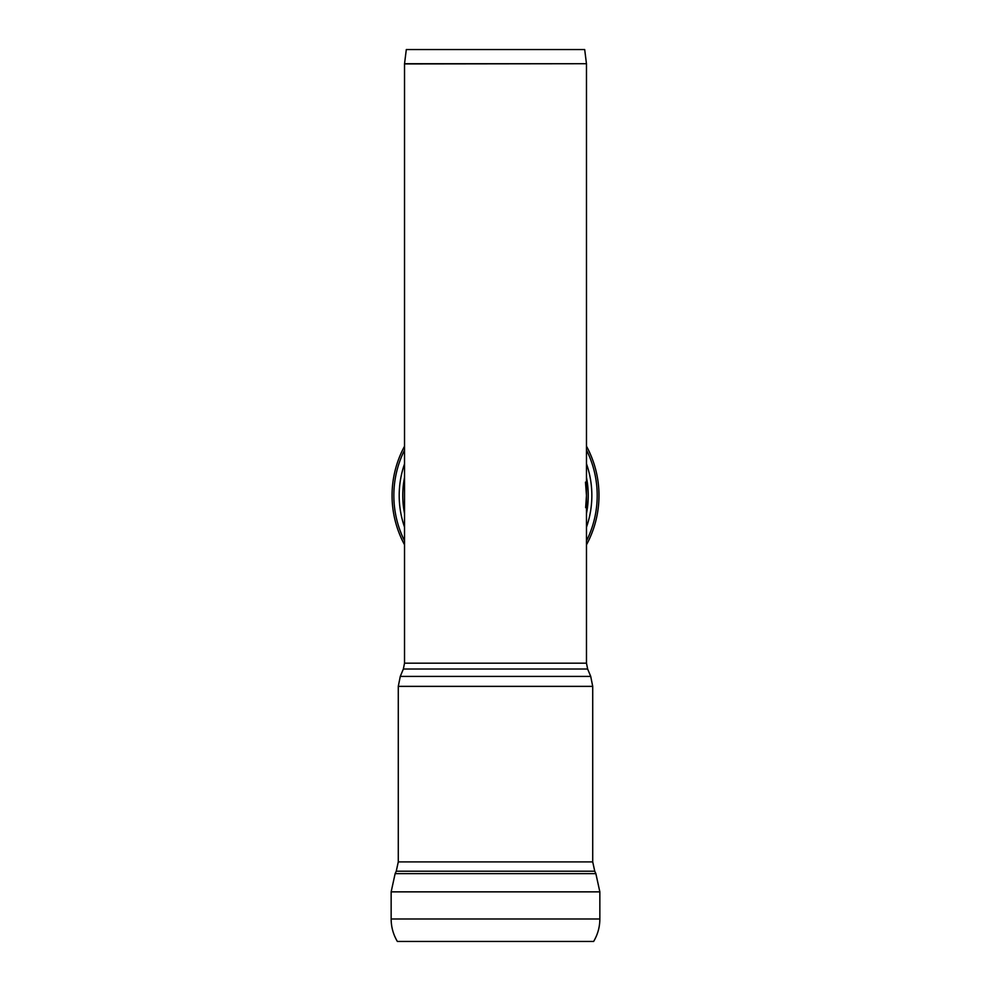 <?xml version="1.0" encoding="UTF-8"?>
<svg xmlns="http://www.w3.org/2000/svg" width="991" height="991" viewBox="0 0 991 991"><rect width="100%" height="100%" fill="white"/><g stroke="black" fill="none" stroke-linecap="round" stroke-linejoin="round"><path stroke-width="1.49" d="M585.483 482.134L586.474 495.5A90.974 90.974 0 0 0 586.474 495.488L585.656 507.64M404.539 63.709L406.31 49.55L584.69 49.55L586.461 63.709L404.539 63.709A1.784 1.784 0 0 0 404.526 63.932L404.526 495.5A90.974 90.974 0 0 0 404.526 495.512L404.526 663.177L586.474 663.177L587.638 669.012L590.723 676.419L592.717 686.367L398.283 686.367L398.283 861.897L592.717 861.897L592.717 686.367M587.638 669.012L403.362 669.012L400.277 676.419L590.723 676.419M391.148 891.863L391.148 918.979L599.852 918.979L599.852 891.863L391.148 891.863L395.136 873.628L595.864 873.628L599.852 891.863M391.148 918.979C391.185 927.031 393.266 934.525 397.366 941.45L593.634 941.45C597.734 934.525 599.815 927.031 599.852 918.979M592.717 861.897L594.749 871.2L396.251 871.2L395.136 873.628M586.474 544.815A103.46 103.46 0 0 0 586.474 446.185M404.526 446.26A103.46 103.46 0 0 0 404.526 544.728M586.474 463.776A96.325 96.325 0 0 1 586.474 527.224M404.526 527.088A96.325 96.325 0 0 1 404.526 463.899M586.474 513.487A92.733 92.733 0 0 0 586.474 477.513M404.526 477.513A92.733 92.733 0 0 0 404.526 513.487M404.526 63.932L586.461 63.709M586.474 450.038A101.677 101.677 0 0 1 586.474 540.95M404.526 540.863A101.677 101.677 0 0 1 404.526 450.137M403.362 669.012L404.526 663.177M400.277 676.419L398.283 686.367M396.251 871.2L398.283 861.897M594.749 871.2L595.864 873.628M586.474 63.932L586.474 663.177"/></g></svg>
